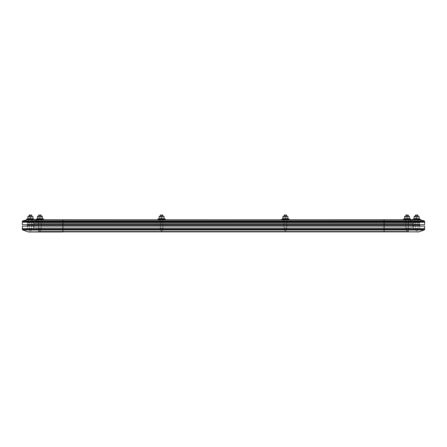 <?xml version="1.0" encoding="UTF-8"?>
<svg xmlns="http://www.w3.org/2000/svg" width="447" height="447" viewBox="0 0 447 447"><rect width="100%" height="100%" fill="white"/><g stroke="black" fill="none" stroke-linecap="round" stroke-linejoin="round"><path stroke-width="0.34" stroke-dasharray="2.23 1.68" d="M417.906 230.155L415.302 230.155L415.302 223.964L417.906 223.964L417.906 230.155L416.604 230.937L415.302 230.155L417.906 230.155L415.302 230.155L416.604 230.937L417.906 230.155L417.906 223.964L415.302 223.964L417.906 223.964L415.302 223.964L415.302 230.155L417.906 230.155M31.698 230.155L29.094 230.155L29.094 223.964L31.698 223.964L31.698 230.155L30.396 230.937L29.094 230.155L31.698 230.155L29.094 230.155L30.396 230.937L31.698 230.155L31.698 223.964L29.094 223.964L31.698 223.964L29.094 223.964L29.094 230.155L31.698 230.155M41.213 230.155L38.615 230.155L38.615 223.964L41.213 223.964L41.213 230.155L39.912 230.937L38.615 230.155L41.213 230.155L38.615 230.155L38.615 223.964L41.213 223.964L41.213 230.155L39.912 230.937L38.615 230.155L41.213 230.155L38.615 230.155L39.912 230.937L41.213 230.155L41.213 223.964L38.615 223.964L41.213 223.964L38.615 223.964L41.213 223.964L38.615 223.964L38.615 230.155L41.213 230.155L38.615 230.155L39.912 230.937L41.213 230.155L41.213 223.964L38.615 223.964L38.615 230.155L41.213 230.155M408.385 230.155L405.787 230.155L405.787 223.964L408.385 223.964L408.385 230.155L407.088 230.937L405.787 230.155L408.385 230.155L405.787 230.155L405.787 223.964L408.385 223.964L408.385 230.155L407.088 230.937L405.787 230.155L408.385 230.155L405.787 230.155L407.088 230.937L408.385 230.155L408.385 223.964L405.787 223.964L408.385 223.964L405.787 223.964L408.385 223.964L405.787 223.964L405.787 230.155L408.385 230.155L405.787 230.155L407.088 230.937L408.385 230.155L408.385 223.964L405.787 223.964L405.787 230.155L408.385 230.155M286.695 230.155L284.091 230.155L284.091 223.964L286.695 223.964L286.695 230.155L285.393 230.937L284.091 230.155L286.695 230.155L284.091 230.155L284.091 223.964L286.695 223.964L286.695 230.155L285.393 230.937L284.091 230.155L286.695 230.155L284.091 230.155L285.393 230.937L286.695 230.155L286.695 223.964L284.091 223.964L286.695 223.964L284.091 223.964L286.695 223.964L284.091 223.964L284.091 230.155L286.695 230.155L284.091 230.155L285.393 230.937L286.695 230.155L286.695 223.964L284.091 223.964L284.091 230.155L286.695 230.155M162.909 230.155L160.305 230.155L160.305 223.964L162.909 223.964L162.909 230.155L161.607 230.937L160.305 230.155L162.909 230.155L160.305 230.155L160.305 223.964L162.909 223.964L162.909 230.155L161.607 230.937L160.305 230.155L162.909 230.155L160.305 230.155L161.607 230.937L162.909 230.155L162.909 223.964L160.305 223.964L162.909 223.964L160.305 223.964L162.909 223.964L160.305 223.964L160.305 230.155L162.909 230.155L160.305 230.155L161.607 230.937L162.909 230.155L162.909 223.964L160.305 223.964L160.305 230.155L162.909 230.155M62.887 231.837L28.044 231.837L22.763 229.987A0.62 0.62 0 0 1 22.35 229.406L62.887 229.406L62.887 229.987L62.887 229.406L384.113 229.406L384.113 229.987L384.113 229.406L424.65 229.406A0.62 0.62 0 0 1 424.237 229.987L22.763 229.987A0.62 0.62 0 0 1 22.35 229.406L22.35 228.607L62.887 228.607L62.887 226.132L419.699 226.132L62.887 226.132L62.887 228.607L27.301 228.607L27.301 226.132L27.301 228.607L27.301 226.132L62.887 226.132L62.887 228.607L62.887 226.132L27.301 226.132L27.301 228.607L384.113 228.607L384.113 226.132L384.113 228.607L384.113 226.132L384.113 228.607L419.699 228.607L384.113 228.607L384.113 226.132L62.887 226.132L62.887 228.607L384.113 228.607L27.301 228.607L384.113 228.607L384.113 226.132L419.699 226.132L419.699 228.607L419.699 226.132L419.699 228.607L55.948 228.607L424.65 228.607L424.65 226.132L384.113 226.132L424.65 226.132L424.65 228.607L22.35 228.607L419.699 228.607L419.699 225.204L57.155 225.204L414.129 225.204L414.129 223.964L62.887 223.964L414.129 223.964L414.129 225.204L56.065 225.204L384.113 225.204L384.113 231.39L62.887 231.39L62.887 230.155L413.509 230.155L413.509 225.204L384.113 225.204L419.079 225.204L419.079 223.964L384.113 223.964L384.113 225.204L62.887 225.204L414.129 225.204L414.129 223.964L384.113 223.964L419.079 223.964L419.079 224.707L419.079 223.964L384.113 223.964L384.113 230.155L38.442 230.155L38.442 231.39L38.442 230.155L38.442 231.39L62.887 231.39L62.887 225.204L384.113 225.204L33.491 225.204L33.491 230.155L33.491 225.204L33.491 230.155L62.887 230.155L62.887 231.39L38.442 231.39L38.442 230.155L62.887 230.155L62.887 223.964L384.113 223.964L384.113 224.707L384.113 223.964L32.871 223.964L32.871 225.204L32.871 223.964L32.871 225.204L62.887 225.204L62.887 223.964L62.887 224.707L62.887 223.964L27.921 223.964L27.921 225.204L62.887 225.204L62.887 231.39L384.113 231.39L384.113 230.155L33.491 230.155L33.491 225.204L62.887 225.204L32.871 225.204L32.871 223.964L62.887 223.964L62.887 225.204L27.921 225.204L27.921 223.964L62.887 223.964L62.887 225.204L27.301 225.204L27.301 228.607L419.699 228.607L384.113 228.607L384.113 225.204L419.699 225.204L419.699 228.607L419.699 226.132L384.113 226.132L384.113 228.607L424.65 228.607L424.65 229.406L384.113 229.406L384.113 228.607L62.887 228.607L62.887 225.204L384.113 225.204L384.113 223.964L419.079 223.964L419.079 225.204L384.113 225.204L384.113 223.964L414.129 223.964L414.129 225.204L384.113 225.204L413.509 225.204L413.509 230.155L384.113 230.155L384.113 225.204L384.113 229.406L62.887 229.406L62.887 228.607L384.113 228.607L384.113 226.132L62.887 226.132L62.887 228.607L27.301 228.607L27.301 225.204L62.887 225.204L62.887 223.964L384.113 223.964L384.113 225.204L62.887 225.204L384.113 225.204L384.113 223.964L62.887 223.964L62.887 230.155L408.558 230.155L408.558 231.39L384.113 231.39L384.113 225.204L62.887 225.204L62.887 229.406L22.35 229.406L22.35 228.607L62.887 228.607L62.887 226.132L22.35 226.132L62.887 226.132L27.301 226.132L27.301 228.607L27.301 226.132L384.113 226.132L62.887 226.132L62.887 228.607L424.65 228.607L424.65 229.406A0.62 0.62 0 0 1 424.237 229.987L418.956 231.837L384.113 231.837L384.113 229.987L424.237 229.987L418.956 231.837L62.887 231.837L62.887 229.987L384.113 229.987L384.113 232.01L29.066 232.01L409.178 232.01L28.044 231.837L22.763 229.987L62.887 229.987L62.887 231.837L384.113 231.837M408.558 231.39L408.558 230.155L384.113 230.155L384.113 231.39L408.558 231.39L408.558 230.155L413.509 230.155L413.509 225.204L413.509 230.155L404.898 230.155L408.558 230.155L408.558 231.39L384.113 231.39L384.113 232.01L62.887 232.01L409.178 232.01A0.62 0.62 0 0 1 408.558 231.39A0.62 0.62 0 0 0 409.178 232.01A0.62 0.62 0 0 1 408.558 231.39A0.62 0.62 0 0 0 409.178 232.01L384.113 232.01L384.113 231.39L62.887 231.39L62.887 232.01L62.887 231.39L38.442 231.39A0.62 0.62 0 0 1 37.822 232.01L62.887 232.01L62.887 231.39L408.558 231.39M390.935 225.204L419.079 225.204L390.935 225.204M56.065 225.204L27.921 225.204L56.065 225.204M62.887 223.964L384.113 223.964L62.887 223.964M57.032 225.204L32.871 225.204L57.032 225.204M57.155 225.204L33.491 225.204L57.155 225.204M384.113 230.155L33.491 230.155L413.509 230.155L33.491 230.155L384.113 230.155L384.113 227.679L413.509 227.679L33.491 227.679L408.558 227.679L33.491 227.679L33.491 230.155L62.887 230.155L62.887 227.679L62.887 230.155L33.491 230.155L33.491 227.679L33.491 230.155L33.491 227.679L62.887 227.679L62.887 230.155L384.113 230.155L384.113 227.679L413.509 227.679L413.509 230.155L384.113 230.155L413.509 230.155L413.509 227.679L413.509 230.155L413.509 227.679L384.113 227.679L384.113 230.155L62.887 230.155L62.887 227.679L384.113 227.679L384.113 230.155L384.113 227.679L408.558 227.679L408.558 230.155L384.113 230.155L408.558 230.155L408.558 227.679L408.558 230.155L408.558 227.679L384.113 227.679L384.113 230.155L62.887 230.155L62.887 227.679L384.113 227.679L384.113 230.155L384.113 227.679L38.442 227.679L38.442 230.155L62.887 230.155L62.887 227.679L62.887 230.155L38.442 230.155L38.442 227.679L38.442 230.155L38.442 227.679L62.887 227.679L62.887 230.155L384.113 230.155M384.113 232.01L417.934 232.01L384.113 232.01L384.113 231.39L384.113 232.01L37.822 232.01A0.62 0.62 0 0 0 38.442 231.39A0.62 0.62 0 0 1 37.822 232.01A0.62 0.62 0 0 0 38.442 231.39L62.887 231.39L62.887 232.01M417.934 232.01A3.095 3.095 0 0 0 418.956 231.837M28.044 231.837A3.095 3.095 0 0 0 29.066 232.01M22.35 228.607L22.35 226.132L22.35 228.607M419.699 228.607L419.699 226.132L419.699 228.607M418.615 221.611L414.592 221.611L414.592 219.756L418.615 219.756L418.615 221.611L418.615 219.756L414.592 219.756L418.615 219.756L414.592 219.756L414.592 221.611L418.615 221.611M409.1 221.611L405.077 221.611L405.077 219.756L409.1 219.756L409.1 221.611L405.077 221.611L405.077 219.756L409.1 219.756L409.1 221.611L408.508 221.611L409.1 221.611L409.1 219.756L405.077 219.756L409.1 219.756L405.077 219.756L409.1 219.756L405.077 219.756L405.077 221.611L409.1 221.611L409.1 219.756L405.077 219.756L405.077 221.611L409.1 221.611M41.923 221.611L37.9 221.611L37.9 219.756L41.923 219.756L41.923 221.611L37.9 221.611L37.9 219.756L41.923 219.756L41.923 221.611L41.336 221.611L41.923 221.611L41.923 219.756L37.9 219.756L41.923 219.756L37.9 219.756L41.923 219.756L37.9 219.756L37.9 221.611L41.923 221.611L41.923 219.756L37.9 219.756L37.9 221.611L41.923 221.611M32.407 221.611L28.384 221.611L28.384 219.756L32.407 219.756L32.407 221.611L32.407 219.756L28.384 219.756L32.407 219.756L28.384 219.756L28.384 221.611L32.407 221.611M163.619 221.611L159.596 221.611L159.596 219.756L163.619 219.756L163.619 221.611L159.596 221.611L159.596 219.756L163.619 219.756L163.619 221.611L163.032 221.611L163.619 221.611L163.619 219.756L159.596 219.756L163.619 219.756L159.596 219.756L163.619 219.756L159.596 219.756L159.596 221.611L163.619 221.611L163.619 219.756L159.596 219.756L159.596 221.611L163.619 221.611M287.404 221.611L283.381 221.611L283.381 219.756L287.404 219.756L287.404 221.611L283.381 221.611L283.381 219.756L287.404 219.756L287.404 221.611L286.812 221.611L287.404 221.611L287.404 219.756L283.381 219.756L287.404 219.756L283.381 219.756L287.404 219.756L283.381 219.756L283.381 221.611L287.404 221.611L287.404 219.756L283.381 219.756L283.381 221.611L287.404 221.611M384.113 219.846L420.068 219.846L424.181 220.874A0.62 0.62 0 0 1 424.65 221.477L424.65 222.232L384.113 222.232L384.113 221.477L424.65 221.477L424.65 222.232L384.113 222.232L384.113 221.477L408.558 221.477L408.558 222.232L384.113 222.232L413.509 222.232L413.509 222.852L384.113 222.852L384.113 222.232L419.699 222.232L419.699 222.852L384.113 222.852L384.113 221.611L414.095 221.611L414.095 222.852L384.113 222.852L384.113 221.611L419.113 221.611L419.113 222.852L384.113 222.852L384.113 222.232L62.887 222.232L62.887 221.477L384.113 221.477L384.113 222.232L384.113 221.477L62.887 221.477L62.887 222.232L384.113 222.232L62.887 222.232L62.887 222.852L384.113 222.852L384.113 222.232L384.113 222.852L62.887 222.852L62.887 221.611L384.113 221.611L384.113 222.852L384.113 221.611L62.887 221.611L62.887 222.852L384.113 222.852L62.887 222.852L62.887 222.232L384.113 222.232L22.35 222.232L22.35 221.477L62.887 221.477L62.887 222.232L38.442 222.232L38.442 221.477L62.887 221.477L62.887 222.852L33.491 222.852L33.491 222.232L62.887 222.232L62.887 222.852L32.905 222.852L32.905 221.611L62.887 221.611L62.887 222.852L27.887 222.852L27.887 221.611L62.887 221.611L62.887 222.852L27.301 222.852L27.301 222.232L62.887 222.232L62.887 221.477L38.442 221.477L38.442 222.232L38.442 221.477L38.442 222.232L62.887 222.232L33.491 222.232L33.491 222.852L33.491 222.232L33.491 222.852L62.887 222.852L62.887 222.232L27.301 222.232L27.301 222.852L27.301 222.232L27.301 222.852L62.887 222.852L62.887 221.611L32.905 221.611L32.905 222.852L32.905 221.611L32.905 222.852L62.887 222.852L62.887 221.611L27.887 221.611L27.887 222.852L27.887 221.611L27.887 222.852L62.887 222.852L62.887 221.477L384.113 221.477L384.113 222.852L62.887 222.852L62.887 222.232L384.113 222.232L62.887 222.232L62.887 222.852L384.113 222.852L384.113 221.611L62.887 221.611L62.887 222.852L62.887 221.611L384.113 221.611L384.113 222.852L62.887 222.852L384.113 222.852L384.113 222.232L408.558 222.232L408.558 221.477L384.113 221.477L384.113 222.852L413.509 222.852L413.509 222.232L384.113 222.232L384.113 222.852L414.095 222.852L414.095 221.611L384.113 221.611L384.113 222.852L419.113 222.852L419.113 221.611L384.113 221.611L384.113 222.852L419.699 222.852L419.699 222.232L22.35 222.232L408.552 222.232L408.558 221.477L408.558 222.232L22.35 222.232L22.35 221.477A0.62 0.62 0 0 1 22.819 220.874L26.932 219.846L420.068 219.846L424.181 220.874L384.113 220.874L384.113 219.846L413.14 219.846L409.027 220.874L384.113 220.874L384.113 219.846L384.113 220.874L62.887 220.874L62.887 219.846L62.887 220.874L384.113 220.874L384.113 219.846L62.887 219.846L62.887 220.874L22.819 220.874L62.887 220.874L37.973 220.874L33.86 219.846L62.887 219.846L62.887 220.874L62.887 219.846L33.86 219.846L37.973 220.874L33.86 219.846L37.973 220.874L62.887 220.874L62.887 219.846L384.113 219.846L384.113 220.874L37.973 220.874A0.62 0.62 0 0 1 38.442 221.477L62.887 221.477L62.887 220.874L62.887 221.477L384.113 221.477L384.113 220.874L409.027 220.874L413.14 219.846L384.113 219.846L384.113 220.874L62.887 220.874L62.887 221.477L38.442 221.477A0.62 0.62 0 0 0 37.973 220.874A0.62 0.62 0 0 1 38.442 221.477A0.62 0.62 0 0 0 37.973 220.874L384.113 220.874L384.113 221.477L408.558 221.477A0.62 0.62 0 0 1 409.027 220.874L413.14 219.846L409.027 220.874L384.113 220.874L384.113 221.477L62.887 221.477L62.887 220.874L62.887 221.477L22.35 221.477A0.62 0.62 0 0 1 22.819 220.874L26.932 219.846A3.095 3.095 0 0 1 27.68 219.756L33.112 219.756A3.095 3.095 0 0 1 33.86 219.846L413.14 219.846A3.095 3.095 0 0 1 413.888 219.756L384.113 219.756L413.888 219.756A3.095 3.095 0 0 0 413.14 219.846L33.86 219.846A3.095 3.095 0 0 0 33.112 219.756L384.113 219.846L26.932 219.846A3.095 3.095 0 0 1 27.68 219.756L384.113 219.756M419.699 222.232L391.052 222.232L419.699 222.232L419.699 222.852L419.012 222.852L419.699 222.852L419.699 222.232L27.301 222.232L384.113 222.232L62.887 222.232L62.887 224.707L22.35 224.707L22.35 222.232L22.35 224.707L419.699 224.707L62.887 224.707L62.887 222.232L62.887 224.707L27.301 224.707L384.113 224.707L384.113 222.232L419.699 222.232L419.699 224.707L384.113 224.707L384.113 222.232L424.65 222.232L27.301 222.232L27.301 224.707L27.301 222.232L27.301 224.707L27.301 222.232L62.887 222.232L62.887 224.707L62.887 222.232L62.887 224.707L384.113 224.707L384.113 222.232L62.887 222.232L419.699 222.232L419.699 224.707L419.699 222.232L384.113 222.232L384.113 224.707L384.113 222.232L384.113 224.707L419.699 224.707L419.699 222.232M408.642 216.365L407.088 216.572L407.088 218.846L407.703 218.767L404.613 218.846L407.088 218.846L407.088 216.572L405.222 216.409L408.949 216.409L405.496 216.354L408.368 216.532L405.809 216.532L405.809 219.578L408.368 219.578L408.368 216.532L408.368 219.578L405.809 219.578L408.675 219.756L405.496 219.756L405.809 219.578L405.809 216.532L408.949 216.409L405.334 216.354L409.564 216.354L407.088 216.572L407.088 218.846L407.088 216.572L404.613 216.354L409.564 216.354L409.564 218.846L409.564 216.572L405.496 216.354L409.564 216.354L404.613 216.572L404.613 218.846L403.373 219.075L410.799 219.075L403.373 219.075L403.373 219.756L410.799 219.756L410.799 219.075L403.373 219.075L410.799 219.075L410.799 219.756L403.373 219.756L409.005 219.756M37.995 219.756L43.627 219.756L36.201 219.756L36.201 219.075L43.627 219.075L36.201 219.075L36.201 219.756L43.627 219.756L43.627 219.075L36.201 219.075L43.627 219.075L42.387 218.846L42.387 216.572L42.387 218.846L41.772 218.767L42.387 218.846L41.772 218.767L42.387 218.846L42.387 216.409L42.387 218.846L43.627 219.075L36.201 219.075L37.436 218.745L36.201 219.075L43.627 219.075L43.627 219.756L36.268 219.756L40.638 219.756M413.509 222.232L413.509 222.852L413.509 222.232L412.944 222.232L413.509 222.232L413.509 223.466L33.491 223.466L384.113 223.466L384.113 222.232L412.944 222.232L33.491 222.232L408.558 222.232L33.491 222.232L33.491 223.466L62.887 223.466L62.887 222.232L62.887 223.466L33.491 223.466L33.491 222.232L33.491 223.466L33.491 222.232L62.887 222.232L62.887 223.466L384.113 223.466L384.113 222.232L413.509 222.232L413.509 223.466L413.509 222.232L384.113 222.232L384.113 223.466L413.509 223.466L413.509 222.232M414.095 222.852L32.905 222.852L414.095 222.852L414.095 221.611L414.095 222.852M413.509 222.852L33.491 222.852L413.509 222.852M384.113 221.611L27.887 221.611L384.113 221.611M419.113 221.611L419.113 222.852L419.113 221.611M384.113 222.852L27.301 222.852L384.113 222.852M419.113 222.852L390.941 222.852L419.113 222.852M420.068 219.846A3.095 3.095 0 0 0 419.32 219.756M408.558 221.477A0.62 0.62 0 0 1 409.027 220.874A0.62 0.62 0 0 0 408.558 221.477L384.113 221.477L384.113 220.874L409.027 220.874A0.62 0.62 0 0 0 408.558 221.477M384.113 221.477L62.887 221.477L62.887 220.874L384.113 220.874L384.113 221.477L384.113 220.874L424.181 220.874A0.62 0.62 0 0 1 424.65 221.477L384.113 221.477M424.65 224.707L384.113 224.707L424.65 224.707L424.65 222.232L424.65 224.707M384.113 222.232L384.113 223.466L62.887 223.466L62.887 222.232L408.558 222.232L408.558 223.466L384.113 223.466L384.113 222.232L384.113 223.466L408.558 223.466L408.558 222.232L408.558 223.466L408.558 222.232L384.113 222.232L384.113 223.466L62.887 223.466L62.887 222.232L384.113 222.232L38.442 222.232L38.442 223.466L62.887 223.466L62.887 222.232L62.887 223.466L38.442 223.466L38.442 222.232L38.442 223.466L38.442 222.232L62.887 222.232L62.887 223.466L384.113 223.466L384.113 222.232M419.079 218.767L419.079 216.572L419.079 218.767M414.749 218.767L414.129 218.846L414.129 216.572L418.191 216.354L414.129 216.354L417.844 216.354L415.051 216.365L417.884 216.532L415.324 216.532L415.324 219.578L417.884 219.578L417.884 216.532L417.884 219.578L415.324 219.578L418.191 219.756L415.017 219.756L415.324 219.578L415.324 216.532L418.163 216.37L415.017 216.354L419.079 216.354L414.129 216.572L414.129 218.846L419.079 218.846L416.604 218.846L416.604 216.572L416.604 218.846L415.324 218.745M412.888 219.756L419.23 219.756M415.017 219.756L418.191 219.756L415.017 219.756M420.32 219.075L412.888 219.075L420.32 219.075M415.324 228.294L415.637 228.607L417.884 228.294L415.324 228.294L417.884 228.294L417.884 216.354L417.884 228.294L415.324 228.294L415.324 216.354L415.324 228.294L417.884 228.294L417.571 228.607L415.324 228.294M415.324 215.298L417.884 215.298L415.324 215.298M417.571 214.99L415.637 214.99L417.571 214.99M410.799 219.756L406.362 219.756M405.496 219.756L408.675 219.756L405.496 219.756L408.675 219.756L405.496 219.756L408.675 219.756L405.496 219.756L408.675 219.756L405.809 219.578L405.809 216.532L405.496 216.354L408.675 216.354L405.809 216.532L408.368 216.532L408.368 219.578L408.368 216.532L405.809 216.532L405.809 219.578L408.368 219.578L405.496 219.756M409.564 218.745L408.944 218.767L409.564 218.846L408.944 218.767L409.564 218.846L409.564 216.409L409.564 218.846L410.799 219.075L409.564 218.745M408.368 218.745L405.228 218.767L407.088 218.846L407.088 216.572L407.088 218.846L408.944 218.767M404.613 216.572L404.613 218.846L404.613 216.409L404.613 218.846L404.613 216.572L405.222 216.409L404.613 216.572L405.222 216.409L404.613 216.572L404.613 218.846L405.228 218.767L403.373 219.075L410.799 219.075L403.373 219.075L403.373 219.756M287.868 218.767L287.868 216.572L287.868 218.846L287.248 218.767L287.868 218.846L287.248 218.767L287.868 218.846L287.868 216.409L287.868 218.767M286.946 216.365L285.393 216.572L285.393 218.846L286.013 218.767L282.917 218.846L285.393 218.846L285.393 216.572L284.152 216.354L287.868 216.354L283.527 216.409L287.142 216.354L283.644 216.354L286.628 216.354L285.393 216.572L285.393 218.846L285.393 216.572L282.917 216.354L286.672 216.532L284.113 216.532L284.113 219.578L286.672 219.578L286.672 216.532L286.672 219.578L284.113 219.578L286.98 219.756L283.806 219.756L284.113 219.578L284.113 216.532L287.868 216.572L283.806 216.354L287.868 216.354L282.917 216.572L282.917 218.846L281.677 219.075L289.108 219.075L281.677 219.075L281.677 219.756L289.108 219.756L282.767 219.756M288.019 219.756L281.677 219.756L281.677 219.075L289.108 219.075L281.677 219.075L282.917 218.846L282.917 216.354L282.917 218.846L282.917 216.409L282.917 218.846L284.152 218.745L282.917 218.846L282.917 216.572L283.527 216.409L282.917 216.572M283.806 219.756L286.98 219.756L283.331 219.756L286.98 219.756L283.806 219.756L286.98 219.756L284.113 219.578L284.113 216.532L283.806 216.354L286.98 216.354L284.113 216.532L286.672 216.532L286.672 219.578L286.672 216.532L284.113 216.532L284.113 219.578L286.672 219.578L283.806 219.756M286.672 218.745L284.152 218.745L285.393 218.846L285.393 216.572L285.393 218.846L287.248 218.767M37.436 218.846L42.387 218.846L39.912 218.846L39.912 216.572L39.912 218.846L40.532 218.767L37.436 218.846L37.436 216.572L37.436 218.846L38.056 218.767L37.436 218.846L37.436 216.354L38.677 216.354L37.436 216.354L37.436 218.846L38.677 218.745L37.436 218.846L37.436 216.409L37.436 218.846M41.465 216.365L39.912 216.572L39.912 218.846L39.912 216.572L38.677 216.354L42.387 216.354L38.163 216.354L42.387 216.354L38.325 216.354L41.504 216.354L41.191 216.532L41.191 219.578L38.632 219.578L38.632 216.532L41.191 216.532L38.632 216.532L38.632 219.578L41.191 219.578L41.191 216.532L41.504 216.354L37.436 216.572M40.224 216.354L38.325 216.354L40.224 216.354M38.325 219.756L41.504 219.756L38.325 219.756L41.504 219.756L38.325 219.756L41.504 219.756L38.325 219.756L41.504 219.756L38.632 219.578L38.632 216.532L41.191 216.532L41.191 219.578L41.191 216.532L38.632 216.532L38.632 219.578L41.191 219.578L38.325 219.756M41.191 218.745L39.912 218.846L39.912 216.572L39.912 218.846L38.632 218.745L41.772 218.767M26.68 219.756L27.77 219.756M32.871 218.767L32.871 216.572L32.871 218.767M28.541 218.767L27.921 218.846L27.921 216.572L31.983 216.354L27.921 216.354L31.636 216.354L28.843 216.365L31.676 216.532L29.116 216.532L29.116 219.578L31.676 219.578L31.676 216.532L31.676 219.578L29.116 219.578L29.116 216.532L31.955 216.37L28.809 216.354L32.871 216.354L27.921 216.572L27.921 218.846L32.871 218.846L30.396 218.846L30.396 216.572L30.396 218.846L29.116 218.745M28.809 219.756L31.983 219.756L28.809 219.756M34.112 219.075L26.68 219.075L34.112 219.075M38.163 216.354L37.52 216.354L38.163 216.354M38.325 216.354L41.504 216.354L38.325 216.354M38.358 216.365L42.387 216.409M164.083 218.767L164.083 216.572L164.083 218.846L163.462 218.767L164.083 218.846L163.462 218.767L164.083 218.846L164.083 216.409L164.083 218.767M163.161 216.365L161.607 216.572L161.607 218.846L162.227 218.767L159.132 218.846L161.607 218.846L161.607 216.572L160.372 216.354L164.083 216.354L159.747 216.409L163.356 216.354L159.858 216.354L162.848 216.354L161.607 216.572L161.607 218.846L161.607 216.572L159.132 216.354L162.887 216.532L160.328 216.532L160.328 219.578L162.887 219.578L162.887 216.532L162.887 219.578L160.328 219.578L163.194 219.756L160.02 219.756L160.328 219.578L160.328 216.532L164.083 216.572L160.02 216.354L164.083 216.354L159.132 216.572L159.132 218.846L157.892 219.075L165.323 219.075L157.892 219.075L157.892 219.756L165.323 219.756L158.981 219.756M164.233 219.756L157.892 219.756L157.892 219.075L165.323 219.075L157.892 219.075L159.132 218.846L159.132 216.354L159.132 218.846L159.132 216.409L159.132 218.846L160.372 218.745L159.132 218.846L159.132 216.572L159.747 216.409L159.132 216.572M160.02 219.756L163.194 219.756L159.545 219.756L163.194 219.756L160.02 219.756L163.194 219.756L160.328 219.578L160.328 216.532L160.02 216.354L163.194 216.354L160.328 216.532L162.887 216.532L162.887 219.578L162.887 216.532L160.328 216.532L160.328 219.578L162.887 219.578L160.02 219.756M162.887 218.745L160.372 218.745L161.607 218.846L161.607 216.572L161.607 218.846L163.462 218.767M405.334 216.354L404.697 216.354L405.334 216.354M405.496 216.354L408.675 216.354L405.496 216.354M410.732 219.756L407.809 219.756L410.732 219.756M408.949 216.409L409.564 216.572L408.949 216.409M405.535 216.365L409.564 216.409M405.809 228.294L406.116 228.607L408.362 228.294L405.809 228.294L408.362 228.294L408.362 216.354L408.362 228.294L405.809 228.294L405.809 216.354L405.809 228.294L408.362 228.294L408.055 228.607L405.809 228.294L406.116 228.607L408.362 228.294L405.809 228.294L408.362 228.294L408.362 215.298L405.809 215.298L408.362 215.298L408.055 214.99L405.809 215.298L408.362 215.298L405.809 215.298L405.809 228.294L405.809 215.298L408.362 215.298L408.362 228.294L405.809 228.294L408.362 228.294L408.055 228.607L405.809 228.294M284.113 228.294L284.426 228.607L286.672 228.294L284.113 228.294L286.672 228.294L286.672 216.354L286.672 228.294L284.113 228.294L284.113 216.354L284.113 228.294L286.672 228.294L286.359 228.607L284.113 228.294L284.426 228.607L286.672 228.294L284.113 228.294L286.672 228.294L286.672 215.298L284.113 215.298L286.672 215.298L286.359 214.99L284.113 215.298L286.672 215.298L284.113 215.298L284.113 228.294L284.113 215.298L286.672 215.298L286.672 228.294L284.113 228.294L286.672 228.294L286.359 228.607L284.113 228.294M38.638 228.294L38.945 228.607L41.191 228.294L38.638 228.294L41.191 228.294L41.191 216.354L41.191 228.294L38.638 228.294L38.638 216.354L38.638 228.294L41.191 228.294L40.884 228.607L38.638 228.294L38.945 228.607L41.191 228.294L38.638 228.294L41.191 228.294L41.191 215.298L38.638 215.298L41.191 215.298L40.884 214.99L38.638 215.298L41.191 215.298L38.638 215.298L38.638 228.294L38.638 215.298L41.191 215.298L41.191 228.294L38.638 228.294L41.191 228.294L40.884 228.607L38.638 228.294M29.116 228.294L29.429 228.607L31.676 228.294L29.116 228.294L31.676 228.294L31.676 216.354L31.676 228.294L29.116 228.294L29.116 216.354L29.116 228.294L31.676 228.294L31.363 228.607L29.116 228.294M29.116 215.298L31.676 215.298L29.116 215.298M31.363 214.99L29.429 214.99L31.363 214.99M40.884 214.99L38.945 214.99L41.191 215.298L38.638 215.298L40.884 214.99M160.328 228.294L160.641 228.607L162.887 228.294L160.328 228.294L162.887 228.294L162.887 216.354L162.887 228.294L160.328 228.294L160.328 216.354L160.328 228.294L162.887 228.294L162.574 228.607L160.328 228.294L160.641 228.607L162.887 228.294L160.328 228.294L162.887 228.294L162.887 215.298L160.328 215.298L162.887 215.298L162.574 214.99L160.328 215.298L162.887 215.298L160.328 215.298L160.328 228.294L160.328 215.298L162.887 215.298L162.887 228.294L160.328 228.294L162.887 228.294L162.574 228.607L160.328 228.294M408.055 214.99L406.116 214.99L408.362 215.298L405.809 215.298L408.055 214.99M289.108 219.756L289.108 219.075L287.868 218.745L289.108 219.075L281.677 219.075L289.108 219.075L289.108 219.756L281.677 219.756M283.644 216.354L283.001 216.354L283.644 216.354M283.806 216.354L286.98 216.354L283.806 216.354M287.455 219.756L286.119 219.756L287.455 219.756M283.839 216.365L287.868 216.409M165.323 219.756L165.323 219.075L164.083 218.745L165.323 219.075L157.892 219.075L165.323 219.075L165.323 219.756L157.892 219.756M159.858 216.354L159.216 216.354L159.858 216.354M160.02 216.354L163.194 216.354L160.02 216.354M163.669 219.756L162.334 219.756L163.669 219.756M160.054 216.365L164.083 216.409M286.359 214.99L284.426 214.99L286.672 215.298L284.113 215.298L286.359 214.99M162.574 214.99L160.641 214.99L162.887 215.298L160.328 215.298L162.574 214.99M412.888 227.679L412.888 223.466L384.113 223.466L384.113 227.679L62.887 227.679L62.887 223.466L384.113 223.466L384.113 227.679L384.113 223.466L34.112 223.466L34.112 227.679L62.887 227.679L62.887 223.466L62.887 227.679L34.112 227.679L34.112 223.466L34.112 227.679L34.112 223.466L62.887 223.466L62.887 227.679L384.113 227.679L384.113 223.466L412.888 223.466L412.888 227.679L412.888 223.466L412.888 227.679L34.112 227.679L412.888 227.679M412.888 223.466L34.112 223.466L412.888 223.466"/><path stroke-width="0.67" d="M27.301 226.132L27.301 225.204L27.301 226.132M27.921 225.204L27.921 224.707L27.921 225.204M28.044 231.837L22.763 229.987L28.044 231.837L62.887 231.837L62.887 229.987L22.763 229.987A0.62 0.62 0 0 1 22.35 229.406L22.35 228.607L22.35 229.406L62.887 229.406L62.887 228.607L22.35 228.607L62.887 228.607L62.887 229.406L384.113 229.406L384.113 228.607L23.127 228.607L384.113 228.607L384.113 229.406L424.65 229.406L424.65 228.607L62.887 228.607L62.887 225.204L27.301 225.204L62.887 225.204L62.887 224.707L62.887 226.132L384.113 226.132L384.113 225.204L62.887 225.204L384.113 225.204L384.113 224.707L384.113 226.132L424.65 226.132L384.113 226.132L384.113 228.607L424.65 228.607L392.019 228.607L424.65 228.607L424.65 226.132L424.65 229.406A0.62 0.62 0 0 1 424.237 229.987L62.887 229.987L62.887 231.837L384.113 231.837L384.113 229.987L384.113 231.837L418.956 231.837L424.237 229.987A0.62 0.62 0 0 0 424.65 229.406L384.113 229.406L384.113 229.987L424.237 229.987L418.956 231.837A3.095 3.095 0 0 1 417.934 232.01A3.095 3.095 0 0 0 418.956 231.837L28.044 231.837A3.095 3.095 0 0 0 29.066 232.01L62.887 232.01L29.066 232.01A3.095 3.095 0 0 1 28.044 231.837M419.699 225.204L384.113 225.204L419.699 225.204L419.699 226.132L419.699 225.204M419.079 225.204L419.079 224.707L419.079 225.204M62.887 229.987L384.113 229.987L384.113 229.406L62.887 229.406L62.887 229.987L62.887 229.406L22.35 229.406A0.62 0.62 0 0 0 22.763 229.987L62.887 229.987M22.35 226.132L384.113 226.132L384.113 228.607L62.887 228.607L62.887 226.132L22.35 226.132L22.35 228.607L22.35 226.132M409.005 219.756L62.887 219.846L420.068 219.846A3.095 3.095 0 0 0 419.32 219.756A3.095 3.095 0 0 1 420.068 219.846L424.181 220.874L384.113 220.874L384.113 221.477L384.113 220.874L62.887 220.874L62.887 221.477L62.887 220.874L22.819 220.874A0.62 0.62 0 0 0 22.35 221.477L424.65 221.477A0.62 0.62 0 0 0 424.181 220.874L420.068 219.846L384.113 219.846L384.113 220.874L424.181 220.874A0.62 0.62 0 0 1 424.65 221.477L424.65 224.707L384.113 224.707L384.113 222.232L384.113 224.707L424.65 224.707L424.65 222.232L62.887 222.232L424.65 222.232L424.65 221.477L384.113 221.477L384.113 222.232L62.887 222.232L62.887 224.707L384.113 224.707L22.35 224.707L22.35 222.232L22.35 224.707L62.887 224.707L62.887 222.232L22.35 222.232L384.113 222.232L384.113 221.477L62.887 221.477L62.887 222.232L22.35 222.232L22.35 221.477L22.35 222.232L62.887 222.232L62.887 221.477L22.35 221.477A0.62 0.62 0 0 1 22.819 220.874L26.932 219.846L22.819 220.874L62.887 220.874L62.887 219.846L26.932 219.846L62.887 219.846L62.887 220.874L384.113 220.874L384.113 219.846L37.995 219.756M40.638 219.756L36.201 219.756L36.201 219.075L37.436 218.745L36.201 219.075L43.627 219.075L43.627 219.756L43.627 219.075L36.201 219.075L36.201 219.756L27.68 219.756L384.113 219.846L419.32 219.756L410.799 219.756L410.799 219.075L403.373 219.075L403.373 219.756L410.799 219.756L406.362 219.756M27.68 219.756A3.095 3.095 0 0 0 26.932 219.846M412.888 219.756L412.888 219.075L414.129 218.745L412.888 219.075L420.32 219.075L420.32 219.756L420.32 219.075L412.888 219.075L412.888 219.756L419.23 219.756M415.056 218.751L414.129 218.846L414.129 216.572L419.079 216.354L419.079 218.846L414.129 218.846L414.129 216.354L416.604 216.572L416.604 218.846L415.364 218.745M420.32 219.075L419.079 218.745L420.32 219.075M418.163 216.37L419.079 216.572L418.163 216.37M415.045 216.37L414.162 216.56M419.079 216.409L419.079 218.846L416.604 218.846L416.604 216.572L417.844 216.354L414.129 216.365M419.079 216.365L415.364 216.354M417.884 215.298L415.637 214.99L415.324 215.298L417.884 215.298L415.324 215.298L415.324 216.354L415.637 214.99L417.571 214.99L417.884 216.354L417.884 215.298M405.228 218.767L404.613 218.846L404.613 216.572L409.564 216.354L409.564 218.846L404.613 218.846L404.613 216.354L407.088 216.572L407.088 218.846L405.541 218.751M403.373 219.756L403.373 219.075L404.613 218.745L403.373 219.075L410.799 219.075L409.564 218.745L410.799 219.075L410.799 219.756M408.647 216.37L404.613 216.365M405.848 216.354L408.323 216.354L407.088 216.572L407.088 218.846L408.323 218.745M409.564 216.572L409.564 218.846L408.944 218.767M289.108 219.756L289.108 219.075L281.677 219.075L281.677 219.756L289.108 219.756L289.108 219.075L287.868 218.745L289.108 219.075L281.677 219.075L282.917 218.745L281.677 219.075L281.677 219.756M283.538 218.767L282.917 218.846L282.917 216.572L287.868 216.354L287.868 218.846L282.917 218.846L282.917 216.354L285.393 216.572L285.393 218.846L283.845 218.751M286.952 216.37L282.917 216.409M282.767 219.756L288.019 219.756M284.152 216.354L286.628 216.354L285.393 216.572L285.393 218.846L286.628 218.745M287.868 216.572L287.868 218.846L287.248 218.767M38.056 218.767L37.436 218.846L37.436 216.572L42.387 216.354L42.387 218.846L37.436 218.846L37.436 216.354L39.912 216.572L39.912 218.846L38.364 218.751M43.627 219.075L42.387 218.745L43.627 219.075M38.353 216.37L37.436 216.572L38.353 216.37M42.387 216.572L42.387 218.846L39.912 218.846L39.912 216.572L42.387 216.572L41.465 216.365M41.772 218.767L41.152 218.745M38.677 216.354L37.436 216.365M26.68 219.756L26.68 219.075L27.921 218.745L26.68 219.075L34.112 219.075L34.112 219.756L34.112 219.075L26.68 219.075L26.68 219.756L27.77 219.756M28.848 218.751L27.921 218.846L27.921 216.572L32.871 216.354L32.871 218.846L27.921 218.846L27.921 216.354L30.396 216.572L30.396 218.846L29.156 218.745M34.112 219.075L32.871 218.745L34.112 219.075M31.955 216.37L32.871 216.572L31.955 216.37M28.837 216.37L27.954 216.56M32.871 216.409L32.871 218.846L30.396 218.846L30.396 216.572L31.636 216.354L27.921 216.365M32.871 216.365L29.156 216.354M165.323 219.756L165.323 219.075L157.892 219.075L157.892 219.756L165.323 219.756L165.323 219.075L164.083 218.745L165.323 219.075L157.892 219.075L159.132 218.745L157.892 219.075L157.892 219.756M159.752 218.767L159.132 218.846L159.132 216.572L164.083 216.354L164.083 218.846L159.132 218.846L159.132 216.354L161.607 216.572L161.607 218.846L160.06 218.751M163.166 216.37L159.132 216.409M158.981 219.756L164.233 219.756M160.372 216.354L162.848 216.354L161.607 216.572L161.607 218.846L162.848 218.745M164.083 216.572L164.083 218.846L163.462 218.767M408.362 215.298L406.116 214.99L405.809 215.298L408.362 215.298L405.809 215.298L405.809 216.354L406.116 214.99L408.055 214.99L408.362 216.354L408.362 215.298M286.672 215.298L284.426 214.99L284.113 215.298L286.672 215.298L284.113 215.298L284.113 216.354L284.426 214.99L286.359 214.99L286.672 216.354L286.672 215.298M41.191 215.298L38.945 214.99L38.638 215.298L41.191 215.298L38.638 215.298L38.638 216.354L38.945 214.99L40.884 214.99L41.191 216.354L41.191 215.298M31.676 215.298L29.429 214.99L29.116 215.298L31.676 215.298L29.116 215.298L29.116 216.354L29.429 214.99L31.363 214.99L31.676 216.354L31.676 215.298M162.887 215.298L160.641 214.99L160.328 215.298L162.887 215.298L160.328 215.298L160.328 216.354L160.641 214.99L162.574 214.99L162.887 216.354L162.887 215.298"/></g></svg>
